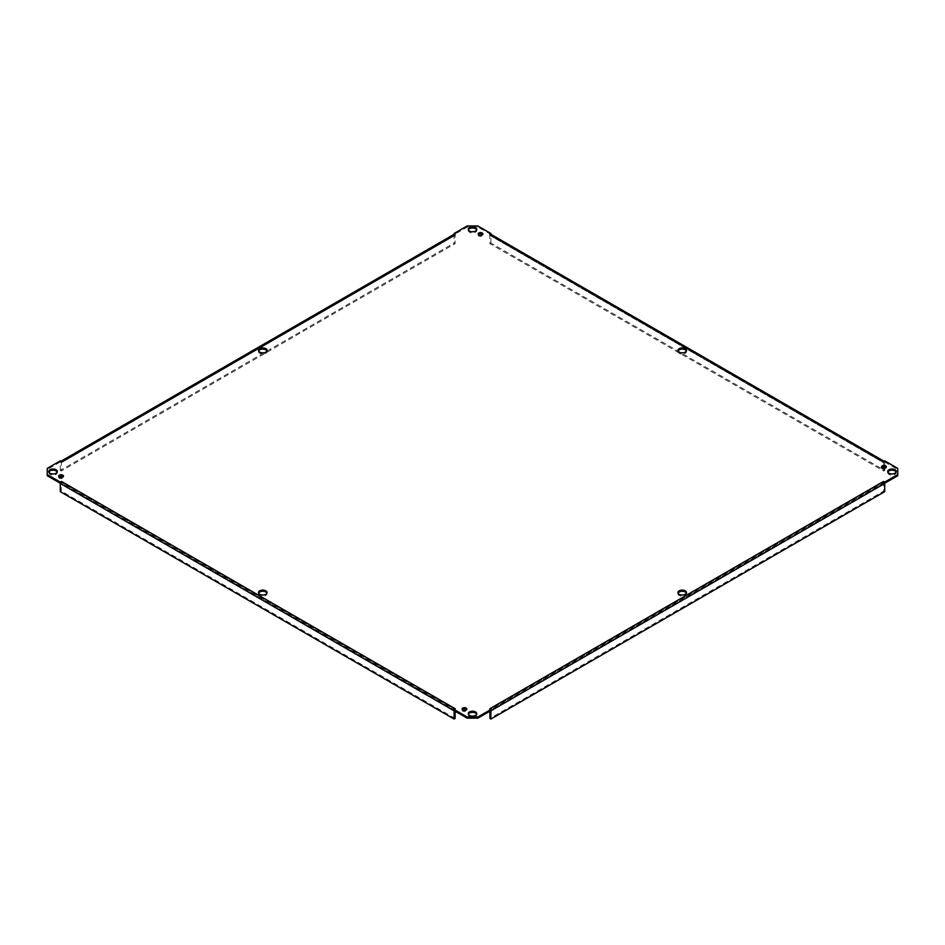 <?xml version="1.0" encoding="UTF-8"?>
<svg xmlns="http://www.w3.org/2000/svg" width="945" height="945" viewBox="0 0 945 945"><rect width="100%" height="100%" fill="white"/><g stroke="black" fill="none" stroke-linecap="round" stroke-linejoin="round"><path stroke-width="0.71" stroke-dasharray="4.72 3.54" d="M258.623 593.153A4.264 2.457 0 0 0 258.505 593.732A4.264 2.457 0 0 0 259.757 595.468A4.264 2.457 0 0 0 264.399 596A4.264 2.457 0 0 0 267.033 593.732A4.264 2.457 0 0 0 266.903 593.153M678.097 350.973A4.264 2.457 0 0 0 677.967 351.552A4.264 2.457 0 0 0 679.219 353.288A4.264 2.457 0 0 0 683.861 353.82A4.264 2.457 0 0 0 686.495 351.552A4.264 2.457 0 0 0 686.377 350.973M258.623 350.973A4.264 2.457 0 0 0 258.505 351.552A4.264 2.457 0 0 0 259.757 353.288A4.264 2.457 0 0 0 264.399 353.82A4.264 2.457 0 0 0 267.033 351.552A4.264 2.457 0 0 0 266.903 350.973M678.097 593.153A4.264 2.457 0 0 0 677.967 593.732A4.264 2.457 0 0 0 679.219 595.468A4.264 2.457 0 0 0 683.861 596A4.264 2.457 0 0 0 686.495 593.732A4.264 2.457 0 0 0 686.377 593.153M454.439 234.088A1.654 0.957 -120 0 0 454.096 234.844L454.096 243.066L455.1 243.645L455.147 235.317L61.354 462.684L61.295 471.012L455.1 243.645M61.295 471.012L60.291 470.433L454.096 243.066M60.291 470.433L60.291 462.211A1.654 0.957 -120 0 1 60.645 461.443A1.654 0.957 -120 0 1 61.401 461.491M60.291 460.853L60.291 462.01L61.472 462.696L61.472 461.538L61.472 462.696L455.277 235.329L455.277 234.171L455.147 235.317M455.277 235.329L454.096 234.289M490.904 234.289L477.851 227.119L467.149 227.119L454.096 234.655M490.904 234.655L489.723 235.329L489.9 243.645L883.705 471.012L883.705 468.2M489.723 235.329L489.723 234.171L489.734 235.329L883.528 462.696L883.528 461.538L883.528 462.696L884.709 462.01L884.709 460.853M897.75 475.737L897.75 469.547L884.709 462.01M884.685 483.249L883.528 482.588L883.705 491.093L489.9 718.46M883.528 482.588L883.528 481.43L883.528 482.588L489.734 709.943L489.723 708.785L489.723 709.943L490.904 710.628M454.096 710.628L455.277 709.943L455.1 711.207M455.277 709.943L455.277 708.785L455.266 709.943L61.472 482.588L61.472 481.43L61.472 482.588L60.315 483.249M60.291 462.01L47.25 469.547L47.25 475.737M468.354 714.231A4.264 2.457 0 0 0 468.236 714.81A4.264 2.457 0 0 0 469.488 716.558A4.264 2.457 0 0 0 474.13 717.09A4.264 2.457 0 0 0 476.764 714.81A4.264 2.457 0 0 0 476.646 714.231M887.827 472.063A4.264 2.457 0 0 0 887.709 472.642A4.264 2.457 0 0 0 888.95 474.378A4.264 2.457 0 0 0 893.592 474.91A4.264 2.457 0 0 0 896.226 472.642A4.264 2.457 0 0 0 896.108 472.063M468.354 229.883A4.264 2.457 0 0 0 468.236 230.462A4.264 2.457 0 0 0 469.488 232.198A4.264 2.457 0 0 0 474.13 232.73A4.264 2.457 0 0 0 476.764 230.462A4.264 2.457 0 0 0 476.646 229.883M48.892 472.063A4.264 2.457 0 0 0 48.774 472.642A4.264 2.457 0 0 0 50.026 474.378A4.264 2.457 0 0 0 54.668 474.91A4.264 2.457 0 0 0 57.291 472.642A4.264 2.457 0 0 0 57.172 472.063M462.318 709.601A2.362 1.37 0 0 0 462.105 710.179A2.362 1.37 0 0 0 462.79 711.148A2.362 1.37 0 0 0 465.377 711.443A2.362 1.37 0 0 0 466.83 710.179A2.362 1.37 0 0 0 466.606 709.601M881.791 467.421A2.362 1.37 0 0 0 881.567 467.999A2.362 1.37 0 0 0 882.264 468.968A2.362 1.37 0 0 0 884.839 469.263A2.362 1.37 0 0 0 886.304 467.999A2.362 1.37 0 0 0 886.079 467.421M478.394 234.525A2.362 1.37 0 0 0 478.17 235.104A2.362 1.37 0 0 0 478.855 236.073A2.362 1.37 0 0 0 481.442 236.368A2.362 1.37 0 0 0 482.895 235.104A2.362 1.37 0 0 0 482.682 234.525M58.921 476.693A2.362 1.37 0 0 0 58.696 477.272A2.362 1.37 0 0 0 59.393 478.241A2.362 1.37 0 0 0 61.968 478.536A2.362 1.37 0 0 0 63.433 477.272A2.362 1.37 0 0 0 63.209 476.693M467.149 227.119L467.149 225.961M489.9 711.207L489.734 709.943M489.805 708.833A1.654 0.957 60 0 1 490.892 710.628M883.705 491.093L884.709 491.672M60.291 491.672L61.295 491.093L61.472 482.588M455.1 718.46L61.295 491.093M455.195 708.833A1.654 0.957 120 0 0 454.108 710.628M883.599 461.491A1.654 0.957 -60 0 1 884.355 461.443A1.654 0.957 -60 0 1 884.709 462.211L884.709 466.712M884.709 468.129L884.709 470.433L883.705 471.012M489.9 243.645L490.904 243.066L884.709 470.433M490.904 243.066L490.904 234.844A1.654 0.957 -60 0 0 490.561 234.088M883.705 466.641L883.646 462.684L489.853 235.317M477.851 225.961L477.851 227.119M897.75 469.547L897.75 468.389M47.25 468.389L47.25 469.547M454.096 234.844L60.291 462.211M61.295 462.79L455.1 235.423M883.705 482.871L489.9 710.238M455.1 710.238L61.295 482.871M884.709 462.211L490.904 234.844M489.9 235.423L883.705 462.79M258.505 592.562L258.505 593.732M267.033 592.562L267.033 593.732M677.967 350.394L677.967 351.552M686.495 350.394L686.495 351.552M258.505 350.394L258.505 351.552M267.033 350.394L267.033 351.552M677.967 592.562L677.967 593.732M686.495 592.562L686.495 593.732M468.236 713.652L468.236 714.81M476.764 713.652L476.764 714.81M887.709 471.484L887.709 472.642M896.226 471.484L896.226 472.642M468.236 229.304L468.236 230.462M476.764 229.304L476.764 230.462M48.774 471.484L48.774 472.642M57.291 471.484L57.291 472.642M462.105 709.022L462.105 710.179M466.83 709.022L466.83 710.179M881.567 466.842L881.567 467.999M886.304 466.842L886.304 467.999M478.17 233.947L478.17 235.104M482.895 233.947L482.895 235.104M58.696 476.115L58.696 477.272M63.433 476.115L63.433 477.272"/><path stroke-width="1.42" d="M266.903 593.153A4.264 2.457 0 0 0 262.769 591.263A4.264 2.457 0 0 0 258.623 593.153M259.757 594.31A4.264 2.457 180 0 1 258.505 592.562A4.264 2.457 180 0 1 262.769 590.105A4.264 2.457 180 0 1 267.033 592.562A4.264 2.457 180 0 1 264.399 594.842A4.264 2.457 180 0 1 259.757 594.31M686.377 350.973A4.264 2.457 0 0 0 682.231 349.095A4.264 2.457 0 0 0 678.097 350.973M679.219 352.131A4.264 2.457 180 0 1 677.967 350.394A4.264 2.457 180 0 1 682.231 347.937A4.264 2.457 180 0 1 686.495 350.394A4.264 2.457 180 0 1 683.861 352.662A4.264 2.457 180 0 1 679.219 352.131M266.903 350.973A4.264 2.457 0 0 0 262.769 349.095A4.264 2.457 0 0 0 258.623 350.973M259.757 352.131A4.264 2.457 180 0 1 258.505 350.394A4.264 2.457 180 0 1 262.769 347.937A4.264 2.457 180 0 1 267.033 350.394A4.264 2.457 180 0 1 264.399 352.662A4.264 2.457 180 0 1 259.757 352.131M686.377 593.153A4.264 2.457 0 0 0 682.231 591.263A4.264 2.457 0 0 0 678.097 593.153M679.219 594.31A4.264 2.457 180 0 1 677.967 592.562A4.264 2.457 180 0 1 682.231 590.105A4.264 2.457 180 0 1 686.495 592.562A4.264 2.457 180 0 1 683.861 594.842A4.264 2.457 180 0 1 679.219 594.31M454.096 234.289L454.096 233.498L455.266 234.171A1.654 0.957 -120 0 0 454.439 234.088L60.976 461.255M455.266 234.171L61.472 461.538A1.654 0.957 -120 0 0 61.401 461.491M61.472 461.538L60.291 460.853L47.25 468.389L47.25 474.567L60.291 482.104L61.472 481.43A1.654 0.957 120 0 0 60.291 483.462L60.291 491.672L454.096 719.039L454.096 710.817A1.654 0.957 120 0 1 454.108 710.628M884.709 483.261L897.75 475.737L897.75 474.567L884.709 482.104L884.685 483.249M477.851 718.153L490.904 710.628L490.904 709.459L477.851 716.995L467.149 716.995L454.096 709.459L454.096 710.628L467.149 718.153L477.851 718.153L477.851 716.995M47.25 474.567L47.25 475.737L60.291 483.261L60.291 482.104M476.646 714.231A4.264 2.457 0 0 0 472.5 712.353A4.264 2.457 0 0 0 468.354 714.231M896.108 472.063A4.264 2.457 0 0 0 891.962 470.185A4.264 2.457 0 0 0 887.827 472.063M476.646 229.883A4.264 2.457 0 0 0 472.5 228.005A4.264 2.457 0 0 0 468.354 229.883M57.172 472.063A4.264 2.457 0 0 0 53.038 470.185A4.264 2.457 0 0 0 48.892 472.063M466.606 709.601A2.362 1.37 0 0 0 464.467 708.809A2.362 1.37 0 0 0 462.318 709.601M886.079 467.421A2.362 1.37 0 0 0 883.929 466.629A2.362 1.37 0 0 0 881.791 467.421M482.682 234.525A2.362 1.37 0 0 0 480.532 233.734A2.362 1.37 0 0 0 478.394 234.525M63.209 476.693A2.362 1.37 0 0 0 61.071 475.914A2.362 1.37 0 0 0 58.921 476.693M454.096 233.498L467.149 225.961L477.851 225.961L490.904 233.498L490.904 234.289M61.472 481.43L455.277 708.785L454.096 709.459M490.904 709.459L489.734 708.785A1.654 0.957 60 0 1 489.805 708.833M489.734 708.785L883.528 481.43L884.709 482.104M883.599 461.491A1.654 0.957 -60 0 0 883.528 461.526L884.709 460.853L897.75 468.389L897.75 474.567M883.528 461.526L489.723 234.171L490.904 233.498M469.488 715.4A4.264 2.457 180 0 1 468.236 713.652A4.264 2.457 180 0 1 472.5 711.195A4.264 2.457 180 0 1 476.764 713.652A4.264 2.457 180 0 1 474.13 715.932A4.264 2.457 180 0 1 469.488 715.4M888.95 473.221A4.264 2.457 180 0 1 887.709 471.484A4.264 2.457 180 0 1 891.962 469.015A4.264 2.457 180 0 1 896.226 471.484A4.264 2.457 180 0 1 893.592 473.752A4.264 2.457 180 0 1 888.95 473.221M469.488 231.041A4.264 2.457 180 0 1 468.236 229.304A4.264 2.457 180 0 1 472.5 226.847A4.264 2.457 180 0 1 476.764 229.304A4.264 2.457 180 0 1 474.13 231.572A4.264 2.457 180 0 1 469.488 231.041M50.026 473.221A4.264 2.457 180 0 1 48.774 471.484A4.264 2.457 180 0 1 53.038 469.015A4.264 2.457 180 0 1 57.291 471.484A4.264 2.457 180 0 1 54.668 473.752A4.264 2.457 180 0 1 50.026 473.221M462.79 709.978A2.362 1.37 180 0 1 462.105 709.022A2.362 1.37 180 0 1 464.467 707.651A2.362 1.37 180 0 1 466.83 709.022A2.362 1.37 180 0 1 465.377 710.286A2.362 1.37 180 0 1 462.79 709.978M882.264 467.81A2.362 1.37 180 0 1 881.567 466.842A2.362 1.37 180 0 1 883.929 465.472A2.362 1.37 180 0 1 886.304 466.842A2.362 1.37 180 0 1 884.839 468.106A2.362 1.37 180 0 1 882.264 467.81M478.855 234.903A2.362 1.37 180 0 1 478.17 233.947A2.362 1.37 180 0 1 480.532 232.576A2.362 1.37 180 0 1 482.895 233.947A2.362 1.37 180 0 1 481.442 235.199A2.362 1.37 180 0 1 478.855 234.903M59.393 477.083A2.362 1.37 180 0 1 58.696 476.115A2.362 1.37 180 0 1 61.071 474.756A2.362 1.37 180 0 1 63.433 476.115A2.362 1.37 180 0 1 61.968 477.379A2.362 1.37 180 0 1 59.393 477.083M490.892 710.628A1.654 0.957 60 0 1 490.904 710.817L490.904 719.039L489.9 718.46L489.9 711.207M883.528 481.43A1.654 0.957 60 0 1 884.709 483.462L884.709 491.672L490.904 719.039M455.1 711.207L455.1 718.46L454.096 719.039M467.149 716.995L467.149 718.153M884.709 466.712L884.709 468.129M883.705 468.2L883.705 466.641M489.734 234.171A1.654 0.957 -60 0 1 490.561 234.088L884.024 461.255M490.904 710.817L884.709 483.462M60.291 483.462L454.096 710.817"/></g></svg>
